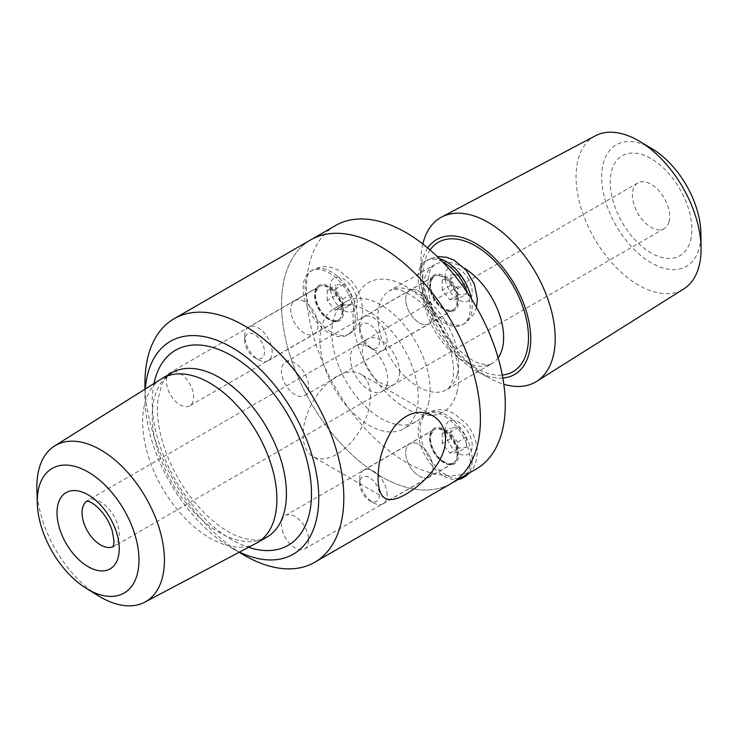 <?xml version="1.0" encoding="UTF-8"?>
<svg xmlns="http://www.w3.org/2000/svg" width="738" height="738" viewBox="0 0 738 738"><rect width="100%" height="100%" fill="white"/><g stroke="black" fill="none" stroke-linecap="round" stroke-linejoin="round"><path stroke-width="0.55" stroke-dasharray="3.69 2.77" d="M306.833 393.557A19.262 11.125 60 0 1 304.665 395.568A19.262 11.125 60 0 1 285.403 384.443A19.262 11.125 60 0 1 285.403 362.201A19.262 11.125 60 0 1 303.327 371.196A19.262 11.125 60 0 1 306.833 393.557M431.112 321.805A19.262 11.125 -120 0 0 427.606 299.434A19.262 11.125 -120 0 0 409.682 290.449A19.262 11.125 -120 0 0 409.682 312.691A19.262 11.125 -120 0 0 428.953 323.807A19.262 11.125 -120 0 0 431.112 321.805M283.235 533.251A19.262 11.125 60 0 1 285.403 515.521A19.262 11.125 60 0 1 304.665 526.637A19.262 11.125 60 0 1 304.665 548.888A19.262 11.125 60 0 1 283.235 533.251M407.524 461.499A19.262 11.125 -120 0 0 428.953 477.126A19.262 11.125 -120 0 0 428.953 454.885A19.262 11.125 -120 0 0 409.682 443.759A19.262 11.125 -120 0 0 407.524 461.499M180.044 373.428A19.262 11.125 60 0 1 192.627 390.402A19.262 11.125 60 0 1 189.675 405.835A19.262 11.125 60 0 1 170.413 394.719A19.262 11.125 60 0 1 170.413 372.469A19.262 11.125 60 0 1 180.044 373.428M304.333 301.667A19.262 11.125 -120 0 0 294.702 300.717A19.262 11.125 -120 0 0 294.702 322.958A19.262 11.125 -120 0 0 313.964 334.083A19.262 11.125 -120 0 0 316.916 318.65A19.262 11.125 -120 0 0 304.333 301.667M370.504 395.9A47.666 27.518 -60 0 1 349.692 443.87A47.666 27.518 -60 0 1 312.958 456.637A47.666 27.518 -60 0 1 312.958 401.601A47.666 27.518 -60 0 1 360.633 374.083A47.666 27.518 -60 0 1 370.504 395.9M144.952 383.123A140.607 81.18 -120 0 0 244.37 555.336M310.68 239.887A140.607 81.18 -120 0 0 310.68 402.247A140.607 81.18 -120 0 0 451.296 483.427A140.607 81.18 -120 0 1 310.68 402.247A140.607 81.18 -120 0 1 310.68 239.887M145.285 388.991A122.895 70.949 -120 0 0 144.952 397.588A122.895 70.949 -120 0 0 231.843 548.103A122.895 70.949 -120 0 0 239.463 552.116M161.308 378.917A94.916 54.796 -120 0 0 162.323 487.91A94.916 54.796 -120 0 0 256.197 543.279M36.9 489.026A90.202 52.075 -120 0 0 98.634 595.963M399.581 372.395A26.291 15.184 -120 0 0 388.105 345.928A26.291 15.184 -120 0 0 367.838 338.89A26.291 15.184 -120 0 0 367.838 369.249A26.291 15.184 -120 0 0 394.138 384.433A26.291 15.184 -120 0 0 399.581 372.395M294.702 300.717L319.554 286.362A19.262 11.125 -120 0 0 319.554 308.613A19.262 11.125 -120 0 0 338.816 319.729A19.262 11.125 -120 0 0 338.816 297.488A19.262 11.125 -120 0 0 319.554 286.362L294.702 300.717A19.262 11.125 60 0 1 313.964 311.842A19.262 11.125 60 0 1 313.964 334.083A19.262 11.125 60 0 1 294.702 322.958A19.262 11.125 60 0 1 294.702 300.717L170.413 372.469M338.816 319.729L189.675 405.835M431.02 289.25A19.262 11.125 -120 0 0 453.805 309.462A19.262 11.125 -120 0 0 457.329 296.307A19.262 11.125 -120 0 0 434.544 276.095A19.262 11.125 -120 0 0 431.02 289.25M432.477 310.652A19.262 11.125 60 0 1 428.953 323.807A19.262 11.125 60 0 1 409.682 312.691A19.262 11.125 60 0 1 409.682 290.449A19.262 11.125 60 0 1 432.477 310.652M447.698 432.938A19.262 11.125 -120 0 0 434.544 429.415A19.262 11.125 -120 0 0 431.02 442.569A19.262 11.125 -120 0 0 440.651 459.248A19.262 11.125 -120 0 0 453.805 462.781A19.262 11.125 -120 0 0 457.329 449.617A19.262 11.125 -120 0 0 447.698 432.938M415.789 473.602A19.262 11.125 60 0 1 406.158 456.923A19.262 11.125 60 0 1 409.682 443.759A19.262 11.125 60 0 1 428.953 454.885A19.262 11.125 60 0 1 428.953 477.126A19.262 11.125 60 0 1 415.789 473.602M652.051 148.744A70.165 40.507 -120 0 0 601.922 171.52A70.165 40.507 -120 0 0 642.438 256.842A70.165 40.507 -120 0 0 699.227 248.088A70.165 40.507 -120 0 0 700.915 233.374M690.464 240.708A57.721 33.33 -120 0 0 640.473 154.122A57.721 33.33 -120 0 0 622.171 222.415A57.721 33.33 -120 0 0 690.464 240.708M595.335 135.829A88.422 51.051 -120 0 0 594.376 238.466A88.422 51.051 -120 0 0 683.739 288.945M422.837 243.992A94.925 54.806 -120 0 0 420.992 258.789A94.925 54.806 -120 0 0 490.078 378.446A94.925 54.806 -120 0 0 503.814 384.249M427.754 247.968A77.887 44.963 -120 0 0 420.614 273.328A77.887 44.963 -120 0 0 477.301 371.5A77.887 44.963 -120 0 0 502.827 378.004M335.541 225.533A140.607 81.18 -120 0 0 335.541 387.902A140.607 81.18 -120 0 0 476.148 469.082M428.437 403.732A69.464 40.101 -120 0 0 405.549 326.722A69.464 40.101 -120 0 0 346.26 301.501A69.464 40.101 -120 0 0 346.26 381.712A69.464 40.101 -120 0 0 415.715 421.813A69.464 40.101 -120 0 0 428.437 403.732M416.5 410.614A69.464 40.101 -120 0 0 393.612 333.604A69.464 40.101 -120 0 0 334.323 308.392A69.464 40.101 -120 0 0 334.323 388.594A69.464 40.101 -120 0 0 403.787 428.704A69.464 40.101 -120 0 0 416.5 410.614M387.063 384.516A26.365 15.221 -120 0 0 378.382 355.282A26.365 15.221 -120 0 0 355.873 345.716A26.365 15.221 -120 0 0 355.873 376.159A26.365 15.221 -120 0 0 382.238 391.38A26.365 15.221 -120 0 0 387.063 384.516M669.043 221.714A26.365 15.221 -120 0 0 660.353 192.489A26.365 15.221 -120 0 0 637.853 182.913A26.365 15.221 -120 0 0 637.853 213.356A26.365 15.221 -120 0 0 664.218 228.586A26.365 15.221 -120 0 0 669.043 221.714M387.136 341.556A19.4 11.199 -120 0 0 378.668 322.026A19.4 11.199 -120 0 0 363.714 316.823A19.4 11.199 -120 0 0 359.692 325.707A19.4 11.199 -120 0 0 373.419 349.471A19.4 11.199 -120 0 0 383.114 350.43A19.4 11.199 -120 0 0 387.136 341.556M442.588 261.833A36.845 21.273 -120 0 0 425.752 260.874A36.845 21.273 -120 0 0 425.752 303.41A36.845 21.273 -120 0 0 462.597 324.683A36.845 21.273 -120 0 0 470.226 307.82A36.845 21.273 -120 0 0 467.486 292.811M379.516 341.556A14.013 8.09 60 0 1 369.6 347.275A14.013 8.09 60 0 1 359.692 330.107A14.013 8.09 60 0 1 369.609 324.388A14.013 8.09 60 0 1 379.516 341.556M466.444 294.047L466.444 283.706L458.695 274.056L450.936 274.748L450.936 285.089L458.695 294.739L466.444 294.047L457.698 299.093L449.94 299.785L442.182 290.145L450.936 285.089M449.94 299.785L458.695 294.739M458.695 274.056L449.94 279.112L457.698 288.752L457.698 299.093M457.698 288.752L466.444 283.706M442.182 290.145L442.182 279.803L450.936 274.748M442.182 279.803L449.94 279.112M387.136 494.866A19.4 11.199 -120 0 0 378.668 475.337A19.4 11.199 -120 0 0 363.714 470.143A19.4 11.199 -120 0 0 359.692 479.027A19.4 11.199 -120 0 0 373.419 502.79A19.4 11.199 -120 0 0 383.114 503.75A19.4 11.199 -120 0 0 387.136 494.866M466.268 474.783A36.845 21.273 -120 0 0 470.226 461.139A36.845 21.273 -120 0 0 454.147 424.064A36.845 21.273 -120 0 0 425.752 414.193A36.845 21.273 -120 0 0 423.787 453.049A36.845 21.273 -120 0 0 457.975 479.571M379.516 494.866A14.013 8.09 60 0 1 369.6 500.585A14.013 8.09 60 0 1 359.692 483.427A14.013 8.09 60 0 1 369.609 477.707A14.013 8.09 60 0 1 379.516 494.866M466.444 447.357L466.444 437.025L458.695 427.376L450.936 428.068L450.936 438.409L458.695 448.058L466.444 447.357L457.698 452.412L449.94 453.104L442.182 443.455L450.936 438.409M449.94 453.104L458.695 448.058M458.695 427.376L449.94 432.422L457.698 442.071L457.698 452.412M457.698 442.071L466.444 437.025M442.182 443.455L442.182 433.114L450.936 428.068M442.182 433.114L449.94 432.422M272.147 351.823A19.4 11.199 -120 0 0 263.678 332.294A19.4 11.199 -120 0 0 248.724 327.1A19.4 11.199 -120 0 0 244.712 335.974A19.4 11.199 -120 0 0 258.429 359.747A19.4 11.199 -120 0 0 268.134 360.707A19.4 11.199 -120 0 0 272.147 351.823M355.236 318.087A36.845 21.273 -120 0 0 339.157 281.012A36.845 21.273 -120 0 0 310.772 271.141A36.845 21.273 -120 0 0 310.763 313.687A36.845 21.273 -120 0 0 347.607 334.951A36.845 21.273 -120 0 0 355.236 318.087M264.527 351.823A14.013 8.09 60 0 1 254.619 357.543A14.013 8.09 60 0 1 244.712 340.384A14.013 8.09 60 0 1 254.619 334.655A14.013 8.09 60 0 1 264.527 351.823M351.463 304.314L351.463 293.973L343.705 284.324L335.947 285.016L335.947 295.357L343.705 305.006L351.463 304.314L342.709 309.37L334.951 310.061L327.202 300.412L335.947 295.357M334.951 310.061L343.705 305.006M343.705 284.324L334.951 289.379L342.709 299.028L342.709 309.37M342.709 299.028L351.463 293.973M327.202 300.412L327.202 290.071L335.947 285.016M327.202 290.071L334.951 289.379M153.974 383.529A112.628 65.027 -120 0 0 248.54 547.319M171.862 372.801A94.916 54.796 -120 0 0 171.862 482.394A94.916 54.796 -120 0 0 266.778 537.19C261.169 541.461 251.206 541.055 236.87 535.963C224.915 530.945 212.83 521.969 200.625 509.026C183.255 489.949 170.709 468.132 162.997 443.566C158.098 426.998 156.41 412.404 157.914 399.793L161.604 385.273C163.854 379.784 167.277 375.624 171.862 372.801M113.255 546.572A26.291 15.184 -120 0 0 113.8 546.277A26.291 15.184 -120 0 0 119.242 534.238A26.291 15.184 -120 0 0 107.766 507.781A26.291 15.184 -120 0 0 87.508 500.733A26.291 15.184 -120 0 0 86.983 501.065M430.042 249.924A74.704 43.127 -120 0 0 438.317 328.558A74.704 43.127 -120 0 0 502.283 375.042M464.405 268.226A57.121 32.979 -120 0 0 434.673 264.702A57.121 32.979 -120 0 0 434.673 330.661A57.121 32.979 -120 0 0 491.794 363.64A57.121 32.979 -120 0 0 498.122 357.829M457.292 374.729A57.121 32.979 -120 0 0 438.473 311.399A57.121 32.979 -120 0 0 389.71 290.661A57.121 32.979 -120 0 0 389.71 356.62A57.121 32.979 -120 0 0 446.831 389.599A57.121 32.979 -120 0 0 457.292 374.729M456.868 392.551A74.704 43.127 -120 0 0 392.173 280.505A74.704 43.127 -120 0 0 368.493 368.871A74.704 43.127 -120 0 0 456.868 392.551M458.676 301.15A20.507 11.845 -120 0 0 436.924 274.084A20.507 11.845 -120 0 0 436.924 303.097A20.507 11.845 -120 0 0 458.676 301.15M457.117 301.15A19.4 11.199 60 0 1 453.095 310.034A19.4 11.199 60 0 1 433.686 298.835A19.4 11.199 60 0 1 433.686 276.427A19.4 11.199 60 0 1 448.639 281.621A19.4 11.199 60 0 1 457.117 301.15M472.209 292.202A19.123 11.042 -120 0 0 451.933 266.971A19.123 11.042 -120 0 0 451.933 294.019A19.123 11.042 -120 0 0 472.209 292.202M471.425 298.872A36.845 21.273 60 0 1 472.209 306.667A36.845 21.273 60 0 1 464.58 323.53A36.845 21.273 60 0 1 427.745 302.266A36.845 21.273 60 0 1 427.745 259.721A36.845 21.273 60 0 1 439.497 258.706M458.676 454.47A20.507 11.845 -120 0 0 436.924 427.403A20.507 11.845 -120 0 0 436.924 456.416A20.507 11.845 -120 0 0 458.676 454.47M457.117 454.47A19.4 11.199 60 0 1 453.095 463.353A19.4 11.199 60 0 1 433.686 452.145A19.4 11.199 60 0 1 433.686 429.747A19.4 11.199 60 0 1 448.639 434.94A19.4 11.199 60 0 1 457.117 454.47M472.209 445.521A19.123 11.042 -120 0 0 451.933 420.291A19.123 11.042 -120 0 0 451.933 447.329A19.123 11.042 -120 0 0 472.209 445.521M464.58 476.849A36.845 21.273 60 0 1 427.745 455.586A36.845 21.273 60 0 1 427.745 413.04A36.845 21.273 60 0 1 456.13 422.911A36.845 21.273 60 0 1 472.209 459.986A36.845 21.273 60 0 1 468.261 473.639M343.687 311.427A20.507 11.845 -120 0 0 321.934 284.361A20.507 11.845 -120 0 0 321.934 313.364A20.507 11.845 -120 0 0 343.687 311.427M342.128 311.427A19.4 11.199 60 0 1 338.105 320.301A19.4 11.199 60 0 1 318.705 309.102A19.4 11.199 60 0 1 318.705 286.695A19.4 11.199 60 0 1 333.659 291.897A19.4 11.199 60 0 1 342.128 311.427M357.229 302.479A19.123 11.042 -120 0 0 336.943 277.239A19.123 11.042 -120 0 0 336.943 304.287A19.123 11.042 -120 0 0 357.229 302.479M357.229 316.943A36.845 21.273 60 0 1 349.6 333.807A36.845 21.273 60 0 1 312.755 312.534A36.845 21.273 60 0 1 312.755 269.997A36.845 21.273 60 0 1 341.141 279.868A36.845 21.273 60 0 1 357.229 316.943M304.665 395.568L453.805 309.462M285.403 362.201L434.544 276.095M304.665 548.888L453.805 462.781M285.403 515.521L434.544 429.415M432.745 415.715L360.633 374.083M385.079 498.279L312.958 456.637M231.843 548.103L239.112 552.301M144.952 397.588L144.952 389.203M367.838 338.89L86.669 501.047M394.138 384.433L113.108 546.849M477.301 371.5L490.078 378.446M420.614 273.328L420.992 258.789M434.673 264.702C431.887 267.027 430.245 269.37 429.728 271.732L428.418 277.322C427.357 284.351 428.197 292.94 430.927 303.097C435.881 319.877 444.368 334.646 456.398 347.404C464.027 355.107 471.222 360.255 477.993 362.847C485.613 365.172 490.216 365.439 491.794 363.64L446.831 389.599C448.446 389.415 450.272 386.491 452.32 380.826C454.423 373.465 453.805 363.465 450.475 350.827C445.438 334.028 436.887 319.296 424.839 306.611C417.413 299.167 410.393 294.148 403.769 291.556C399.35 289.259 394.655 288.964 389.71 290.661L434.673 264.702M346.26 301.501L334.323 308.392M415.715 421.813L403.787 428.704M637.853 182.913L355.873 345.716M664.218 228.586L382.238 391.38M383.114 350.43L453.095 310.034C450.069 310.329 448.962 314.231 437.717 303.715C432.145 296.731 429.608 289.822 430.097 283.005L433.686 276.427L363.714 316.823M369.6 347.275L373.419 349.471M359.692 330.107L359.692 325.707M476.471 307.276L473.63 314.406L464.58 323.53L462.597 324.683M425.752 260.874L437.348 256.603M383.114 503.75L453.095 463.353C450.069 463.649 448.962 467.551 437.717 457.034C432.145 450.042 429.608 443.141 430.097 436.324L433.686 429.747L363.714 470.143M369.6 500.585L373.419 502.79M359.692 483.427L359.692 479.027M425.752 414.193L427.745 413.04C437.505 408.105 444.627 410.06 446.472 410.531L454.082 413.464L466.241 423.621C473.381 432.376 477.099 442.09 477.403 452.754L475.733 463.095L473.63 467.726L469.912 472.68M268.134 360.707L338.105 320.301C335.08 320.606 333.973 324.508 322.727 313.982C317.156 306.999 314.619 300.098 315.108 293.272L318.705 286.695L248.724 327.1M254.619 357.543L258.429 359.747M244.712 340.384L244.712 335.974M310.772 271.141L312.755 269.997C322.515 265.053 329.637 267.008 331.491 267.488L339.102 270.422L351.251 280.578C358.391 289.333 362.109 299.038 362.413 309.711C363.161 318.788 358.889 326.823 349.6 333.807L347.607 334.951"/><path stroke-width="1.11" d="M405.928 494.192C396.832 499.469 389.885 500.825 385.079 498.279C380.439 495.382 378.114 488.667 378.105 478.132C378.077 460.429 383.336 443.492 393.871 427.32C406.14 412.745 419.092 408.88 432.745 415.715C440.9 420.642 445.152 428.474 445.521 439.211C446.075 460.042 423.944 484.1 405.928 494.192M239.112 552.301L244.37 555.336A140.607 81.18 -120 0 0 314.683 562.301A140.607 81.18 -120 0 0 343.807 497.938A140.607 81.18 -120 0 0 282.423 356.426A140.607 81.18 -120 0 0 174.067 318.761A140.607 81.18 -120 0 0 144.952 383.123L144.952 389.203M314.683 562.301L451.296 483.427A140.607 81.18 -120 0 0 477.025 446.822A140.607 81.18 -120 0 0 430.706 290.929A140.607 81.18 -120 0 0 310.68 239.887L335.541 225.533A140.607 81.18 -120 0 1 455.558 276.584A140.607 81.18 -120 0 1 501.886 432.468A140.607 81.18 -120 0 1 476.148 469.082L451.296 483.427A140.607 81.18 -120 0 0 480.42 419.064A140.607 81.18 -120 0 0 419.036 277.553A140.607 81.18 -120 0 0 310.68 239.887L174.067 318.761M239.463 552.116A122.895 70.949 -120 0 0 318.751 497.938A122.895 70.949 -120 0 0 235.662 349.72A122.895 70.949 -120 0 0 145.285 388.991M86.521 588.527L98.634 595.963A90.202 52.075 -120 0 0 144.759 602.171L256.197 543.279A94.916 54.796 -120 0 0 257.23 542.707A94.916 54.796 -120 0 0 276.888 499.257A94.916 54.796 -120 0 0 235.459 403.741A94.916 54.796 -120 0 0 162.323 378.308A94.916 54.796 -120 0 0 161.308 378.917L54.584 445.983A90.202 52.075 -120 0 0 36.9 489.026L37.278 503.242A71.937 41.531 -120 0 0 86.521 588.527A71.937 41.531 -120 0 0 138.993 560.114A71.937 41.531 -120 0 0 87.324 471.545A71.937 41.531 -120 0 0 37.278 503.242M144.759 602.171A90.202 52.075 -120 0 0 164.426 560.336A90.202 52.075 -120 0 0 124.418 468.898A90.202 52.075 -120 0 0 54.584 445.983M503.814 384.249A94.925 54.806 -120 0 0 536.563 381.417L683.739 288.945A88.422 51.051 -120 0 0 698.978 266.492A88.422 51.051 -120 0 0 701.1 247.94L700.915 233.374A70.165 40.507 -120 0 0 652.051 148.744L639.532 141.29A88.422 51.051 -120 0 0 595.335 135.829L441.665 217.046A94.925 54.806 -120 0 0 422.837 243.992M701.1 247.94A88.422 51.051 -120 0 0 639.532 141.29M536.563 381.417A94.925 54.806 -120 0 0 552.919 357.321A94.925 54.806 -120 0 0 522.273 252.866A94.925 54.806 -120 0 0 441.665 217.046M502.827 378.004A77.887 44.963 -120 0 0 528.86 354.166A77.887 44.963 -120 0 0 496.545 260.2A77.887 44.963 -120 0 0 427.754 247.968M467.486 292.811A36.845 21.273 -120 0 0 442.588 261.833M457.975 479.571A36.845 21.273 -120 0 0 462.597 478.003A36.845 21.273 -120 0 0 466.268 474.783M248.54 547.319A112.628 65.027 -120 0 0 311.491 493.74A112.628 65.027 -120 0 0 240.247 361.159A112.628 65.027 -120 0 0 153.974 383.529M257.23 542.707L266.778 537.19A94.916 54.796 -120 0 0 286.436 493.74A94.916 54.796 -120 0 0 245.007 398.225A94.916 54.796 -120 0 0 171.862 372.801L162.323 378.308M119.242 548.712A44.012 25.406 -120 0 0 72.564 490.641A44.012 25.406 -120 0 0 72.564 552.882A44.012 25.406 -120 0 0 119.242 548.712M86.983 501.065A26.291 15.184 -120 0 0 87.508 531.102A26.291 15.184 -120 0 0 113.255 546.572M502.283 375.042A74.704 43.127 -120 0 0 526.683 352.238A74.704 43.127 -120 0 0 495.991 262.433A74.704 43.127 -120 0 0 430.042 249.924M498.122 357.829A57.121 32.979 -120 0 0 502.255 348.77A57.121 32.979 -120 0 0 464.405 268.226M439.497 258.706A36.845 21.273 60 0 1 471.425 298.872M468.261 473.639A36.845 21.273 60 0 1 464.58 476.849L462.597 478.003M86.669 501.047L89.538 501.785C92.232 502.809 95.47 505.179 99.252 508.897C105.22 515.179 109.565 522.522 112.277 530.917L114.058 541.48L113.108 546.849M437.348 256.603L446.472 257.221L454.082 260.154L466.241 270.302L474.386 284.158L477.403 299.434L476.471 307.276M469.912 472.68L464.58 476.849"/></g></svg>
